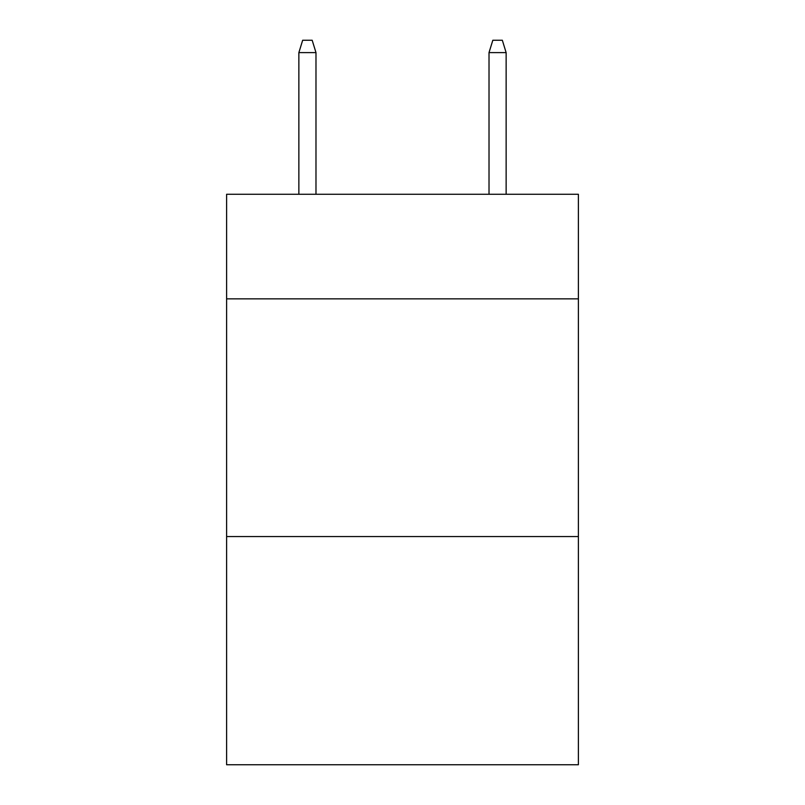 <?xml version="1.0" encoding="UTF-8"?>
<svg xmlns="http://www.w3.org/2000/svg" width="805" height="805" viewBox="0 0 805 805"><rect width="100%" height="100%" fill="white"/><g stroke="black" fill="none" stroke-linecap="round" stroke-linejoin="round"><path stroke-width="1.21" d="M578.393 298.866L578.393 194.277L226.608 194.277L226.608 298.866L578.393 298.866L578.393 764.75L226.608 764.75L226.608 298.866M578.393 536.563L226.608 536.563M315.983 194.277L315.983 52.607L298.866 52.607L298.866 194.277M298.866 52.607L302.67 40.25L312.179 40.25L315.983 52.607M489.017 52.607L492.821 40.25L502.33 40.25L506.134 52.607L489.017 52.607L489.017 194.277M506.134 52.607L506.134 194.277"/></g></svg>
